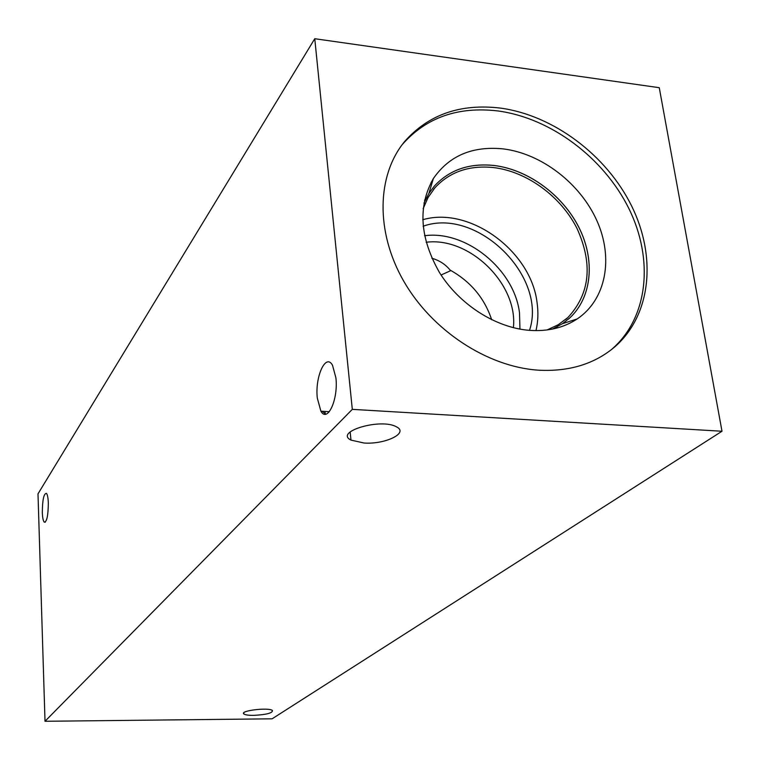 <?xml version="1.0" encoding="UTF-8"?>
<svg xmlns="http://www.w3.org/2000/svg" width="760" height="760" viewBox="0 0 760 760"><rect width="100%" height="100%" fill="white"/><g stroke="black" fill="none" stroke-linecap="round" stroke-linejoin="round"><path stroke-width="1.14" d="M38 493.858L314.763 38.722L659.262 87.695L722 431.243L272.099 718.817L45.011 721.278L38 493.858M317.3 398.069C314.839 376.865 325.726 352.706 332.51 365.256L335.91 377.844C338.447 399.418 327.465 423.168 320.901 411.198L317.3 398.069M42.322 512.43C42.455 499.747 43.833 493.392 46.455 493.363C47.49 494.627 48.117 497.819 48.326 502.958C48.193 515.698 46.816 522.091 44.213 522.13C43.158 520.856 42.522 517.617 42.322 512.43M491.692 319.76C484.5 298.12 470.649 281.561 450.119 270.094C445.464 264.366 439.384 260.423 431.86 258.248M426.123 242.269C469.519 236.531 518.206 284.202 513.389 327.712M441.056 275.015L450.404 270.798L450.119 270.094M519.964 329.118L519.508 312.901C514.406 269.448 466.117 230.023 424.565 235.723M535.971 330.628C538.108 321.68 538.469 312.322 537.063 302.565C530.993 250.895 469.385 205.884 422.712 219.754M529.501 330.363C547.741 276.26 476.824 206.834 423.13 226.223M423.149 208.686L428.06 197.514L434.938 187.777C449.74 171.807 469.281 165.072 493.572 167.57C526.975 171.551 560.851 196.384 577.02 228.465C593.075 263.986 590.045 293.673 567.9 317.528L558.23 324.738L547.029 329.963M401.631 145.398L402.448 144.381C426.255 117.439 458.061 106.295 497.876 110.941C550.791 117.999 603.82 157.785 628.89 208.582C653.942 259.331 648.337 317.347 612.123 348.983L610.764 350.132M500.279 108.072C553.318 115.188 606.48 155.097 631.645 206.017C656.783 256.889 651.225 315.029 614.944 346.721C594.567 364.078 568.917 371.887 537.966 370.148C487.036 366.652 431.889 330.391 403.636 281.019C375.335 231.638 376.76 175.218 404.643 141.512C428.498 114.532 460.37 103.379 500.279 108.072M529.283 330.344C495.644 327.665 459.619 304.703 439.669 272.849C419.738 237.899 417.63 206.454 433.371 178.543C449.198 155.686 472.511 145.806 503.31 148.903C541.652 153.634 580.364 183.521 596.989 220.903C613.681 258.248 606.128 299.488 577.23 318.915C563.721 327.835 547.741 331.645 529.283 330.344M423.947 203.138L428.925 193.401L434.378 186.067C449.445 169.793 469.338 162.934 494.076 165.48C528.048 169.546 562.505 194.826 578.939 227.458C595.375 260.072 592.078 297.322 569.639 318.041L562.447 323.694L552.558 329.051M434.378 186.067L434.359 186.086C449.426 169.812 469.319 162.953 494.057 165.5C528.029 169.575 562.486 194.845 578.92 227.477C595.356 260.091 592.059 297.341 569.62 318.06L568.471 319.095M577.23 318.915L562.447 323.694L552.606 329.042M432.335 182.001L431.471 181.735M432.316 182.048L431.442 181.792M431.015 182.581L432.07 182.894M322.249 411.274L325.745 414.152M364.012 443.023L350.977 440.097C333.916 431.775 380.893 417.8 396.435 426.835C409.288 432.924 385.291 444.59 364.012 443.023M253.526 715.369C248.377 715.388 245.148 714.903 243.846 713.934C239.314 710.676 269.315 707.123 272.469 710.562C272.536 713.108 266.219 714.713 253.526 715.369M45.011 721.278L352.308 409.355L722 431.243M352.308 409.355L314.763 38.722M329.346 411.692L320.901 411.198M45.325 522.167L44.213 522.13M555.465 328.396L557.356 326.752M565.63 319.513L567.9 317.528M424.536 200.203L426.151 198.265M433.39 189.63L434.938 187.777M404.643 141.512L402.448 144.381M614.944 346.721L612.123 348.983M428.925 193.401L433.371 178.543M325.223 413.582L325.014 411.435M350.977 440.097L350.16 431.917M243.846 713.934L243.76 712.851"/></g></svg>
